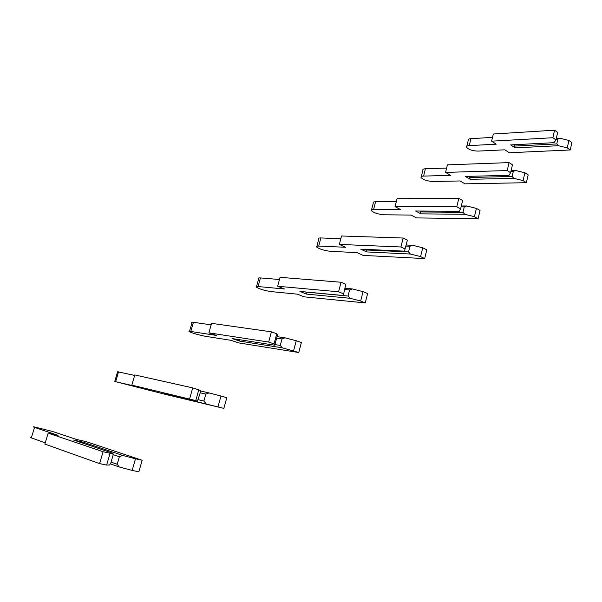 <?xml version="1.0" encoding="UTF-8"?>
<svg xmlns="http://www.w3.org/2000/svg" width="602" height="602" viewBox="0 0 602 602"><rect width="100%" height="100%" fill="white"/><g stroke="black" fill="none" stroke-linecap="round" stroke-linejoin="round"><path stroke-width="0.9" d="M113.003 453.306L113.041 455.353L110.828 462.915L109.594 464.977L106.629 465.083L110.091 453.261L113.003 453.306L73.557 440.039L83.068 442.154L122.74 455.443L135.488 458.814L132.147 470.41L138.844 471.81L142.155 460.274L85.928 441.567L76.454 439.452L52.622 431.483L34.051 426.886C32.929 426.743 33.087 426.916 34.532 427.405L58.055 435.336L48.175 433.131L103.077 451.726L110.091 453.261M132.147 470.41L119.377 467.024L110.286 463.826M48.175 433.131L44.841 444.08L99.586 463.608L106.629 465.083M30.852 437.285C29.724 437.172 29.874 437.376 31.312 437.895L45.225 442.831M113.025 454.585L119.369 456.73L117.179 464.255L111.061 462.118M119.377 467.024L117.179 464.255M119.369 456.73L122.74 455.443M135.488 458.814L142.155 460.274M103.077 451.726L99.586 463.608M82.015 442.884L83.068 442.154M164.504 393.7L223.854 408.389L165.219 394.325L114.734 381.465L140.552 387.515L131.823 385.107L134.803 374.926L192.715 387.891L200.481 390.457L200.315 392.512L197.456 401.263L164.354 393.354M198.818 389.652L195.755 400.586L197.456 401.263M131.823 385.107L195.755 400.586M200.233 392.813L205.846 394.092L203.897 401.067L198.246 399.728M205.997 403.633L203.897 401.067M205.846 394.092L208.984 392.903L220.972 396.026L218.007 406.764M200.443 390.976L208.984 392.903M220.972 396.026L226.796 397.696L223.854 408.389M114.756 381.367L117.601 371.765L134.66 375.415M192.715 387.891L189.622 398.878M239.558 341.063L282.27 347.813L298.75 352.516L238.512 342.869L231.063 340.348L205.101 336.232C198.773 334.975 193.543 333.493 189.412 331.762C188.599 331.303 189.058 331.198 190.789 331.454L216.622 335.472L208.886 332.861L211.565 323.342L271.419 331.845L276.777 333.764L277.462 335.148L274.76 345.202L232.124 338.542L239.558 341.063L238.986 339.611M276.777 333.764L274.038 343.93L274.76 345.202M208.886 332.861L268.658 342.056L274.038 343.93M276.882 338.166L282.007 338.926L280.269 345.42L275.016 344.607M282.27 347.813L280.269 345.42M282.007 338.926L284.949 337.82L296.259 340.724L293.603 350.725M277.221 336.684L284.949 337.82M296.259 340.724L301.384 342.553L298.75 352.516M189.54 331.318L192.008 322.672C191.195 322.183 191.662 322.055 193.4 322.288L211.144 324.847M271.419 331.845L268.658 342.056M306.531 294.1L349.95 298.276L360.673 301.008L365.241 302.911L304.078 296.824L297.418 294.167L270.892 291.579C264.737 290.623 259.891 289.171 256.339 287.222C255.654 286.62 256.226 286.394 258.077 286.544L284.528 289.005L277.635 286.251L280.058 277.319L341.071 282.24L345.811 284.272L343.29 295.507L299.909 291.428L306.531 294.1L305.793 292.068L348.031 296.049L349.596 289.968L344.916 289.562M345.811 284.272L343.29 295.507M277.635 286.251L338.587 291.782L343.351 293.768M349.95 298.276L348.031 296.049M349.596 289.968L352.358 288.93L363.066 291.646L360.673 301.008M345.239 288.313L352.358 288.93M363.066 291.646L367.619 293.595L365.241 302.911M256.535 286.529L258.694 278.666C258.01 278.041 258.597 277.793 260.448 277.928L279.463 279.509M341.071 282.24L338.587 291.782M366.656 251.929L410.406 254.029L420.587 256.595L424.658 258.582L363.081 255.398L357.099 252.629L330.25 251.305C324.267 250.582 319.737 249.175 316.667 247.076C316.088 246.353 316.765 246.022 318.706 246.083L345.525 247.272L339.34 244.412L341.545 235.999L403.152 238.031L407.381 240.138L404.469 251.147L360.718 249.153L366.656 251.929L366.001 249.973L408.562 251.937L409.985 246.233L405.898 246.06M339.34 244.412L400.909 246.978L405.146 249.047M366.151 249.401L366.001 249.973M410.406 254.029L408.562 251.937M409.985 246.233L412.588 245.255L422.754 247.806L420.587 256.595M406.162 244.999L412.588 245.255M422.754 247.806L426.818 249.83L424.658 258.582M316.893 246.218L318.819 239.002C318.24 238.257 318.925 237.91 320.866 237.948L340.852 238.663M403.152 238.031L400.909 246.978M420.941 213.86L464.736 214.267L474.429 216.682L478.086 218.729L416.464 217.909L411.061 215.072L384.061 214.786C378.252 214.267 374.008 212.905 371.321 210.7C370.832 209.88 371.6 209.458 373.616 209.436L400.623 209.579L395.04 206.644L397.057 198.698L458.837 198.374L462.622 200.534L460.59 208.932L459.409 211.302L415.591 211.009L420.941 213.86L420.354 211.972L462.968 212.288L464.27 206.915L461.079 206.907M395.04 206.644L456.79 206.802L460.59 208.932M420.587 211.046L420.354 211.972M464.736 214.267L462.968 212.288M464.27 206.915L466.731 205.989L476.408 208.397L474.429 216.682M461.298 205.982L466.731 205.989M476.408 208.397L480.05 210.474L478.086 218.729M371.569 209.744L373.293 203.055C372.811 202.212 373.579 201.775 375.595 201.738L396.304 201.685M458.837 198.374L456.79 206.802M470.192 179.321L513.83 178.335L523.078 180.615L526.374 182.699L464.992 183.836L460.086 180.946L433.071 181.526C427.435 181.172 423.432 179.855 421.076 177.582C420.67 176.679 421.505 176.183 423.575 176.085L450.62 175.37L445.57 172.39L447.421 164.858L509.059 162.608L512.468 164.797L510.601 172.729L509.029 175.317L465.346 176.424L470.192 179.321L469.665 177.5L512.129 176.469L513.325 171.382L510.902 171.45M445.57 172.39L507.185 170.569L510.601 172.729M469.951 176.311L469.665 177.5M513.83 178.335L512.129 176.469M513.325 171.382L515.658 170.509L524.891 172.782L523.078 180.615M511.09 170.644L515.658 170.509M524.891 172.782L528.18 174.896L526.374 182.699M421.325 176.567L422.89 170.321C422.491 169.403 423.326 168.891 425.403 168.778L446.631 168.071M509.059 162.608L507.185 170.569M515.071 147.844L558.415 145.714L567.25 147.874L570.237 149.981L509.292 152.727L504.83 149.815L477.905 151.102C472.427 150.884 468.642 149.62 466.55 147.302C466.219 146.339 467.114 145.774 469.236 145.616L496.206 144.179L491.608 141.177L493.324 134.02L554.585 130.19L557.67 132.395L555.955 139.912L554.058 142.666L510.669 144.916L515.071 147.844L514.597 146.083L556.775 143.938L557.873 139.115L556.113 139.212M491.608 141.177L552.862 137.73L555.955 139.912M514.921 144.698L514.597 146.083M558.415 145.714L556.775 143.938M557.873 139.115L560.093 138.287L568.92 140.447L567.25 147.874M556.278 138.498L560.093 138.287M568.92 140.447L571.9 142.576L570.237 149.981M466.806 146.271L468.236 140.394C467.904 139.408 468.8 138.829 470.93 138.663L492.519 137.376M554.585 130.19L552.862 137.73M34.532 427.405L31.312 437.895M118.571 371.803L115.682 381.585M193.4 322.288L190.789 331.454M260.448 277.928L258.077 286.544M320.866 237.948L318.706 246.083M375.595 201.738L373.616 209.436M425.403 168.778L423.575 176.085M470.93 138.663L469.236 145.616"/></g></svg>
